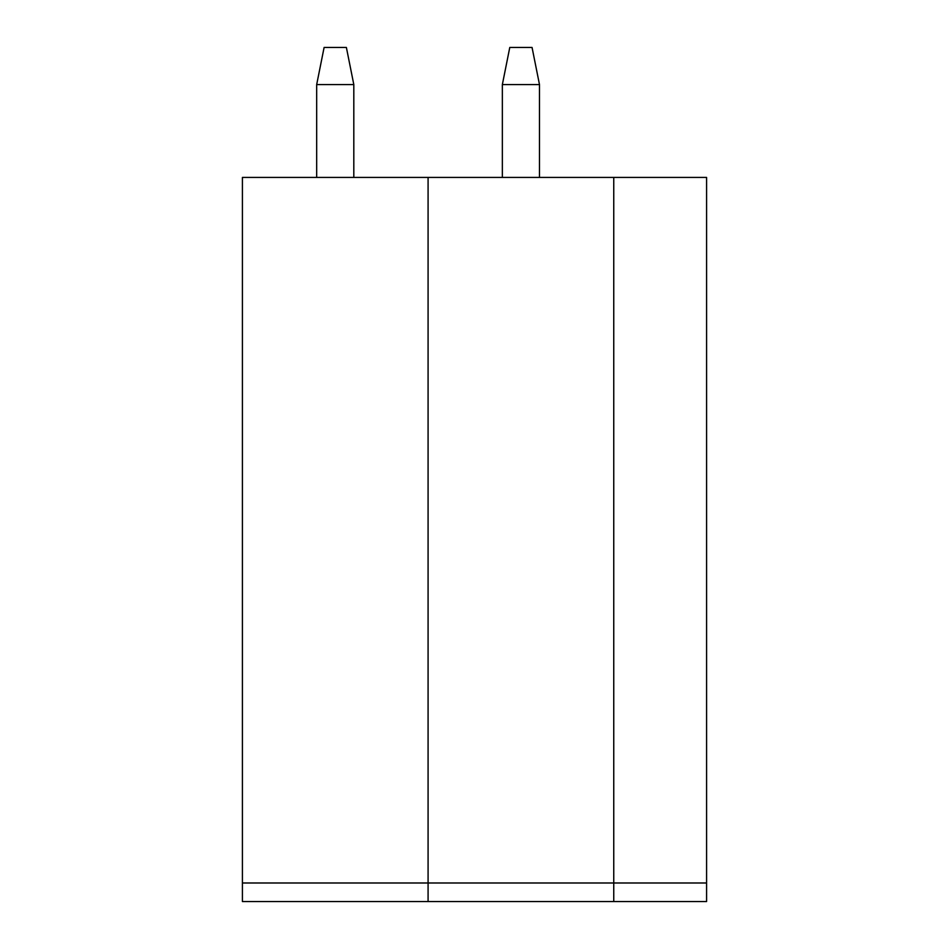 <?xml version="1.0" encoding="UTF-8"?>
<svg xmlns="http://www.w3.org/2000/svg" width="949" height="949" viewBox="0 0 949 949"><rect width="100%" height="100%" fill="white"/><g stroke="black" fill="none" stroke-linecap="round" stroke-linejoin="round"><path stroke-width="1.42" d="M242.41 882.985L242.41 901.55L428.082 901.55L428.082 882.985L428.082 901.55L613.754 901.55L613.754 882.985L706.59 882.985L706.59 177.427L613.754 177.427L613.754 882.985L613.754 177.427L242.41 177.427L242.41 882.985L428.082 882.985L428.082 177.427L428.082 882.985L613.754 882.985L613.754 901.55L706.59 901.55L706.59 882.985M502.353 84.58L509.779 47.45L532.057 47.45L539.483 84.58L502.353 84.58L502.353 177.427M539.483 84.58L539.483 177.427M316.681 84.58L324.107 47.45L346.385 47.45L353.811 84.58L316.681 84.58L316.681 177.427M353.811 84.58L353.811 177.427"/></g></svg>
